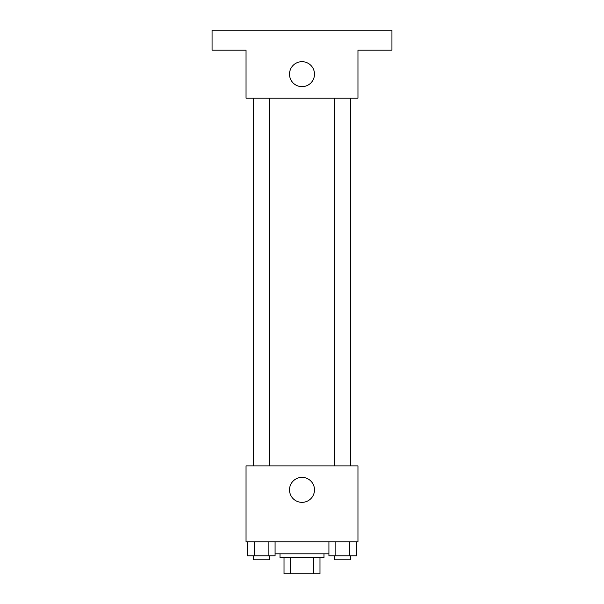 <?xml version="1.0" encoding="UTF-8"?>
<svg xmlns="http://www.w3.org/2000/svg" width="604" height="604" viewBox="0 0 604 604"><rect width="100%" height="100%" fill="white"/><g stroke="black" fill="none" stroke-linecap="round" stroke-linejoin="round"><path stroke-width="0.91" d="M313.725 557.809L313.725 573.8L284.016 573.8L284.016 557.809M313.725 573.8L319.984 573.8L319.984 557.809L319.984 573.8M323.986 553.815L323.986 557.809L280.014 557.809L280.014 553.815M290.275 557.809L290.275 573.8M275.077 553.815L328.923 553.815M357.961 541.826L246.039 541.826L246.039 465.88L357.961 465.88L357.961 541.826M314.488 489.859A12.488 12.488 0 0 1 295.756 500.678A12.488 12.488 0 0 1 295.756 479.048A12.488 12.488 0 0 1 314.488 489.859M334.775 465.88L334.775 98.15M269.225 98.15L269.225 465.88M357.961 98.15L246.039 98.15L246.039 50.185L212.064 50.185L212.064 30.2L391.936 30.2L391.936 50.185L357.961 50.185L357.961 98.15M314.488 74.171A12.488 12.488 0 0 1 295.756 84.983A12.488 12.488 0 0 1 295.756 63.352A12.488 12.488 0 0 1 314.488 74.171M356.617 541.826L356.617 555.816L328.923 555.816L328.923 541.826M349.693 541.826L349.693 555.816M335.847 541.826L335.847 555.816M350.765 555.816L350.765 559.81L334.775 559.81L334.775 555.816M275.077 541.826L275.077 555.816L247.383 555.816L247.383 541.826M268.153 541.826L268.153 555.816M254.307 541.826L254.307 555.816M269.225 555.816L269.225 559.81L253.235 559.81L253.235 555.816M350.765 465.88L350.765 98.15M253.235 98.15L253.235 465.88"/></g></svg>
